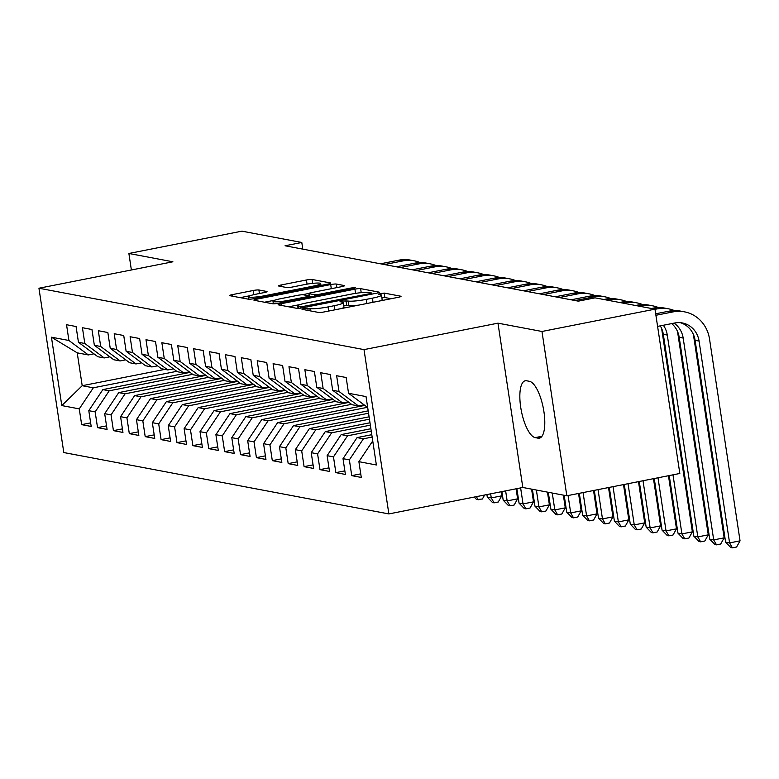 <?xml version="1.0" encoding="UTF-8"?>
<svg xmlns="http://www.w3.org/2000/svg" width="779" height="779" viewBox="0 0 779 779"><rect width="100%" height="100%" fill="white"/><g stroke="black" fill="none" stroke-linecap="round" stroke-linejoin="round"><path stroke-width="1.17" d="M303.8 308.542L302.018 309.312L318.592 312.437A4.44 0.555 -8.6 0 0 324.259 311.921L398.205 297.325A4.44 0.555 -8.6 0 0 401.039 296.361A4.44 0.555 -8.6 0 0 400.757 296.215L384.183 293.089L378.234 294.121L380.58 294.628A14.217 1.782 -8.6 0 1 381.496 295.095A14.217 1.782 -8.6 0 1 372.42 298.162L366.257 299.379A14.217 1.782 -8.6 0 1 348.125 301.035L342.01 300.996L340.024 301.668L342.371 302.174A14.217 1.782 -8.6 0 1 343.286 302.642A14.217 1.782 -8.6 0 1 334.21 305.709L328.056 306.926A14.217 1.782 -8.6 0 1 309.915 308.581L303.8 308.542M258.891 289.983A4.44 0.555 -8.6 0 0 253.224 290.499L232.473 294.598A4.44 0.555 -8.6 0 0 229.639 295.553A4.44 0.555 -8.6 0 0 229.932 295.699L248.335 299.175A4.44 0.555 -8.6 0 0 254.003 298.659L327.949 284.053A4.44 0.555 -8.6 0 0 330.783 283.098A4.44 0.555 -8.6 0 0 330.5 282.952L312.097 279.476A4.44 0.555 -8.6 0 0 306.429 279.992L281.365 284.939A4.44 0.555 -8.6 0 0 278.531 285.903A4.44 0.555 -8.6 0 0 278.824 286.049L286.691 287.539A4.44 0.555 -8.6 0 0 292.368 287.023L304.793 284.559A11.889 1.49 -8.6 0 1 320.714 283.575A11.889 1.49 -8.6 0 1 313.139 286.136L264.451 295.757A11.889 1.49 -8.6 0 1 248.52 296.741A11.889 1.49 -8.6 0 1 256.106 294.18L264.217 292.573A4.44 0.555 -8.6 0 0 267.051 291.619A4.44 0.555 -8.6 0 0 266.769 291.473L258.891 289.983L259.426 293.517M285.046 245.775L578.339 301.152L595.088 297.851L654.983 309.156L541.97 331.474L497.966 323.168L364.017 349.615L38.95 288.23L172.889 261.783L128.886 253.477L241.899 231.159L301.794 242.473L285.046 245.775M280.976 303.752A4.44 0.555 -8.6 0 0 278.142 304.716A4.44 0.555 -8.6 0 0 278.434 304.862L296.828 308.338A4.44 0.555 -8.6 0 0 302.505 307.812L376.452 293.216A4.44 0.555 -8.6 0 0 379.285 292.252A4.44 0.555 -8.6 0 0 379.003 292.106L360.599 288.629A4.44 0.555 -8.6 0 0 354.932 289.155L280.976 303.752L281.229 305.387M272.582 303.752L254.178 300.275A4.44 0.555 -8.6 0 1 253.896 300.129A4.44 0.555 -8.6 0 1 256.729 299.175L330.686 284.569A4.44 0.555 -8.6 0 1 336.353 284.053L344.221 285.542A4.44 0.555 -8.6 0 1 344.513 285.689A4.44 0.555 -8.6 0 1 341.679 286.653L311.688 292.573A4.44 0.555 -8.6 0 0 308.854 293.527A4.44 0.555 -8.6 0 0 309.136 293.673L314.356 294.666A4.44 0.555 -8.6 0 0 320.023 294.141L351.251 287.977L355.419 287.724L353.432 288.396L278.249 303.235A4.44 0.555 -8.6 0 1 272.582 303.752M364.017 349.615L388.867 513.926L63.8 452.55L38.95 288.23M360.745 473.866L351.748 475.638L361.281 477.439L358.895 461.674L376.374 464.975L366.033 396.579L348.554 393.288L346.168 377.513L336.635 375.721L339.021 391.486L332.662 390.279L330.286 374.514L320.753 372.722L323.129 388.487L316.78 387.28L314.395 371.515L304.862 369.713L307.247 385.488L300.889 384.281L298.503 368.516L288.97 366.714L291.356 382.479L284.997 381.282L282.621 365.517L273.088 363.715L275.464 379.48L269.115 378.282L266.73 362.517L257.197 360.716L259.582 376.481L253.224 375.283L250.838 359.518L241.305 357.717L243.691 373.482L237.342 372.284L234.956 356.519L225.423 354.718L227.809 370.483L221.45 369.285L219.065 353.52L209.532 351.719L211.917 367.484L205.559 366.286L203.173 350.521L193.64 348.719L196.026 364.484L189.677 363.287L187.291 347.522L177.758 345.72L180.144 361.485L173.785 360.288L171.399 344.522L161.866 342.721L164.252 358.486L157.894 357.288L155.508 341.523L145.985 339.722L148.361 355.487L142.012 354.289L139.626 338.524L130.093 336.723L132.479 352.488L126.12 351.29L123.734 335.515L114.201 333.724L116.587 349.489L110.228 348.281L107.853 332.516L98.32 330.724L100.695 346.489L94.347 345.282L91.961 329.517L82.428 327.716L84.814 343.49L78.455 342.283L76.069 326.518L66.536 324.716L68.922 340.481L88.348 354.942L77.228 352.848L82.204 385.712L93.324 387.806L176.775 371.33M351.748 475.638L349.362 459.873L343.013 458.675L357.064 437.603L371.797 434.692M344.854 470.867L335.856 472.639L345.389 474.44L343.013 458.675M335.856 472.639L333.48 456.874L327.122 455.676L341.173 434.604L370.892 428.732M328.962 467.867L319.974 469.64L329.507 471.441L327.122 455.676M319.974 469.64L317.589 453.875L311.23 452.677L325.291 431.605L369.996 422.783M313.08 464.868L304.083 466.64L313.616 468.442L311.23 452.677M304.083 466.64L301.697 450.875L295.348 449.678L309.399 428.606L369.09 416.823M297.188 461.869L288.201 463.641L297.734 465.443L295.348 449.678M288.201 463.641L285.815 447.876L279.457 446.679L293.517 425.607L368.194 410.864M281.297 458.86L272.309 460.642L281.842 462.444L279.457 446.679M272.309 460.642L269.923 444.877L263.565 443.679L277.626 422.608L364.825 405.392M265.415 455.861L256.418 457.643L265.951 459.444L263.565 443.679M256.418 457.643L254.032 441.878L247.683 440.671L261.734 419.608L348.934 402.392M249.523 452.862L240.536 454.644L250.069 456.445L247.683 440.671M240.536 454.644L238.15 438.879L231.791 437.671L245.852 416.609L333.042 399.393M233.632 449.863L224.644 451.645L234.177 453.436L231.791 437.671M224.644 451.645L222.258 435.88L215.9 434.672L229.961 413.61L317.16 396.384M217.75 446.864L208.753 448.646L218.286 450.437L215.9 434.672M208.753 448.646L206.367 432.871L200.018 431.673L214.069 410.601L301.269 393.385M201.858 443.864L192.871 445.637L202.404 447.438L200.018 431.673M192.871 445.637L190.485 429.872L184.126 428.674L198.187 407.602L285.377 390.386M185.977 440.865L176.979 442.638L186.512 444.439L184.126 428.674M176.979 442.638L174.593 426.873L168.245 425.675L182.296 404.603L269.495 387.387M170.085 437.866L161.087 439.638L170.62 441.44L168.245 425.675M161.087 439.638L158.712 423.873L152.353 422.676L166.404 401.604L253.603 384.388M154.193 434.867L145.206 436.639L154.739 438.441L152.353 422.676M145.206 436.639L142.82 420.874L136.461 419.677L150.522 398.605L237.712 381.389M138.311 431.868L129.314 433.64L138.847 435.442L136.461 419.677M129.314 433.64L126.928 417.875L120.579 416.677L134.631 395.605L221.83 378.39M122.42 428.869L113.422 430.641L122.955 432.442L120.579 416.677M113.422 430.641L111.046 414.876L104.688 413.678L118.739 392.606L205.938 375.39M106.528 425.87L97.541 427.642L107.074 429.443L104.688 413.678M97.541 427.642L95.155 411.877L88.796 410.679L102.857 389.607L190.057 372.391M90.646 422.87L81.649 424.643L91.182 426.444L88.796 410.679M81.649 424.643L79.263 408.878L61.794 405.577L51.443 337.19L68.922 340.481M109.858 356.831L104.24 357.941L97.881 356.743L78.455 342.283M84.814 343.49L104.24 357.941M164.856 369.392L82.204 385.712L61.794 405.577M79.263 408.878L93.324 387.806M125.75 359.83L120.132 360.94L113.773 359.742L94.347 345.282M100.695 346.489L120.132 360.94M102.857 389.607L109.216 390.805L192.656 374.329M95.155 411.877L109.216 390.805M141.642 362.829L136.013 363.939L129.665 362.741L110.228 348.281M116.587 349.489L136.013 363.939M118.739 392.606L125.098 393.804L208.548 377.328M111.046 414.876L125.098 393.804M157.524 365.838L151.905 366.948L145.546 365.74L126.12 351.29M132.479 352.488L151.905 366.948M134.631 395.605L140.989 396.803L224.44 380.327M126.928 417.875L140.989 396.803M173.415 368.837L167.797 369.947L161.438 368.74L142.012 354.289M148.361 355.487L167.797 369.947M150.522 398.605L156.871 399.802L240.322 383.326M142.82 420.874L156.871 399.802M189.307 371.836L183.678 372.946L177.33 371.739L157.894 357.288M164.252 358.486L183.678 372.946M166.404 401.604L172.763 402.811L256.213 386.326M158.712 423.873L172.763 402.811M205.189 374.835L199.57 375.945L193.211 374.748L173.785 360.288M180.144 361.485L199.57 375.945M182.296 404.603L188.654 405.81L272.095 389.325M174.593 426.873L188.654 405.81M221.08 377.834L215.462 378.945L209.103 377.747L189.677 363.287M196.026 364.484L215.462 378.945M198.187 407.602L204.536 408.809L287.987 392.334M190.485 429.872L204.536 408.809M236.972 380.834L231.344 381.944L224.995 380.746L205.559 366.286M211.917 367.484L231.344 381.944M214.069 410.601L220.428 411.809L303.878 395.333M206.367 432.871L220.428 411.809M252.854 383.833L247.235 384.943L240.877 383.745L221.45 369.285M227.809 370.483L247.235 384.943M229.961 413.61L236.319 414.808L319.76 398.332M222.258 435.88L236.319 414.808M268.745 386.832L263.117 387.942L256.768 386.744L237.342 372.284M243.691 373.482L263.117 387.942M245.852 416.609L252.201 417.807L335.652 401.331M238.15 438.879L252.201 417.807M284.637 389.831L279.009 390.941L272.65 389.743L253.224 375.283M259.582 376.481L279.009 390.941M261.734 419.608L268.093 420.806L351.543 404.33M254.032 441.878L268.093 420.806M300.519 392.83L294.9 393.94L288.542 392.743L269.115 378.282M275.464 379.48L294.9 393.94M277.626 422.608L283.984 423.805L367.425 407.329M269.923 444.877L283.984 423.805M316.41 395.829L310.782 396.939L304.433 395.742L284.997 381.282M291.356 382.479L310.782 396.939M293.517 425.607L299.866 426.804L368.555 413.24M285.815 447.876L299.866 426.804M332.292 398.829L326.674 399.939L320.315 398.741L300.889 384.281M307.247 385.488L326.674 399.939M309.399 428.606L315.758 429.804L369.45 419.199M301.697 450.875L315.758 429.804M348.184 401.828L342.565 402.938L336.207 401.74L316.78 387.28M323.129 388.487L342.565 402.938M325.291 431.605L331.64 432.803L370.356 425.159M317.589 453.875L331.64 432.803M364.075 404.827L358.447 405.937L352.098 404.739L332.662 390.279M339.021 391.486L358.447 405.937M341.173 434.604L347.531 435.802L371.252 431.118M333.48 456.874L347.531 435.802M348.554 393.288L367.688 407.514M357.064 437.603L363.423 438.801L372.158 437.077M349.362 459.873L363.423 438.801M302.797 249.134L301.794 242.473M128.886 253.477L131.378 269.982M497.966 323.168L522.816 487.479L566.82 495.785L541.97 331.474M566.82 495.785L679.833 473.476L654.983 309.156M522.816 487.479L388.867 513.926M93.977 353.832L88.348 354.942M77.228 352.848L51.443 337.19M358.895 461.674L372.742 440.924M538.046 438.158A28.969 9.689 -101.2 0 0 539.35 438.158A28.969 9.689 -101.2 0 0 543.606 409.754A28.969 9.689 -101.2 0 0 529.447 381.311L526.585 380.765A28.969 9.689 -101.2 0 0 525.27 380.765A28.969 9.689 -101.2 0 0 521.024 409.17A28.969 9.689 -101.2 0 0 535.183 437.613L538.046 438.158L540.568 437.652M341.368 308.542A14.217 1.782 -8.6 0 0 343.958 307.082L343.286 302.642M358.759 305.115A14.217 1.782 -8.6 0 1 348.797 305.475L343.675 305.261M379.577 301.006A14.217 1.782 -8.6 0 0 382.168 299.535L381.496 295.095M391.146 298.717L384.855 297.529L381.885 297.714M300.285 304.511L288.707 306.799M300.869 306.877L369.752 293.693L371.739 293.021L369.275 292.495A14.217 1.782 -8.6 0 0 351.134 294.15L306.76 302.904A14.217 1.782 -8.6 0 0 297.695 305.981A14.217 1.782 -8.6 0 0 298.61 306.449L300.869 306.877L301.054 308.065M264.461 302.223L274.773 300.188M302.213 294.764L308.873 293.449M280.567 298.717A11.889 1.49 -8.6 0 0 272.981 301.278A11.889 1.49 -8.6 0 0 288.902 300.295L306.059 296.906A4.44 0.555 -8.6 0 0 308.893 295.942A4.44 0.555 -8.6 0 0 308.611 295.796L303.382 294.813A4.44 0.555 -8.6 0 0 297.714 295.329L280.567 298.717M250.322 295.65L240.214 297.646M680.33 322.681A22.64 21.14 -79.3 0 1 695.092 340.316L725.609 542.155L729.582 542.905L740.05 540.84L709.523 339.001A33.955 31.715 100.7 0 0 684.429 311.834A33.955 31.715 100.7 0 0 673.095 311.892L655.908 315.281M684.429 311.834L680.457 311.084A33.955 31.715 100.7 0 0 669.122 311.142L655.684 313.791M657.593 326.391L674.77 322.993A22.64 21.14 -79.3 0 1 682.336 322.954A22.64 21.14 -79.3 0 1 699.065 341.066L729.582 542.905L732.406 547.841L730.819 547.54L725.609 542.155M740.05 540.84L736.593 547.014L732.406 547.841M674.38 310.578A33.955 31.715 100.7 0 0 668.548 308.835A33.955 31.715 100.7 0 0 657.203 308.893L655.012 309.321M668.548 308.835L664.575 308.085A33.955 31.715 100.7 0 0 653.23 308.143L651.458 308.494M674.049 323.139A22.64 21.14 -79.3 0 1 683.173 338.067L713.7 539.905L724.158 537.841L693.631 336.002A33.955 31.715 100.7 0 0 693.349 334.337M671.683 323.606A22.64 21.14 -79.3 0 1 679.2 337.317L709.727 539.156L713.7 539.905L716.514 544.842L714.927 544.54L709.727 539.156M724.158 537.841L720.702 544.015L716.514 544.842M658.498 307.578A33.955 31.715 100.7 0 0 652.656 305.835A33.955 31.715 100.7 0 0 641.321 305.894L639.54 306.244M652.656 305.835L648.683 305.086A33.955 31.715 100.7 0 0 637.349 305.144L635.567 305.495M663.348 325.252A22.64 21.14 -79.3 0 1 667.282 335.067L697.809 536.906L708.277 534.842L677.749 333.003A33.955 31.715 100.7 0 0 677.457 331.338M660.271 325.856A22.64 21.14 -79.3 0 1 663.309 334.318L693.836 536.156L697.809 536.906L700.633 541.833L699.045 541.541L693.836 536.156M708.277 534.842L704.82 541.015L700.633 541.833M642.607 304.579A33.955 31.715 100.7 0 0 636.764 302.836A33.955 31.715 100.7 0 0 625.43 302.895L623.658 303.245M636.764 302.836L632.791 302.086A33.955 31.715 100.7 0 0 621.457 302.145L619.685 302.495M669.239 475.57L677.954 533.157L681.917 533.907L692.385 531.843L661.858 330.004A33.955 31.715 100.7 0 0 661.566 328.339M672.988 474.83L681.917 533.907L684.741 538.834L683.154 538.542L677.954 533.157M692.385 531.843L688.928 538.007L684.741 538.834M626.725 301.58A33.955 31.715 100.7 0 0 620.882 299.837A33.955 31.715 100.7 0 0 609.538 299.896L607.766 300.246M620.882 299.837L616.91 299.087A33.955 31.715 100.7 0 0 605.565 299.146L603.793 299.496M654.253 478.53L662.062 530.158L666.035 530.908L676.493 528.844L668.46 475.716M658.002 477.79L666.035 530.908L668.849 535.835L667.262 535.533L662.062 530.158M676.493 528.844L673.037 535.007L668.849 535.835M610.833 298.581A33.955 31.715 100.7 0 0 604.991 296.838A33.955 31.715 100.7 0 0 593.656 296.896L575.136 300.548M604.991 296.838L601.018 296.088A33.955 31.715 100.7 0 0 589.684 296.147L571.163 299.798M639.267 481.48L646.171 527.159L650.144 527.909L660.611 525.844L653.474 478.676M643.016 480.74L650.144 527.909L652.968 532.836L651.38 532.534L646.171 527.159M660.611 525.844L657.155 532.008L652.968 532.836M594.942 295.572A33.955 31.715 100.7 0 0 589.099 293.839A33.955 31.715 100.7 0 0 577.765 293.897L559.244 297.549M589.099 293.839L585.126 293.089A33.955 31.715 100.7 0 0 573.792 293.147L555.271 296.799M624.281 484.441L630.289 524.16L634.262 524.91L644.72 522.845L638.488 481.636M628.03 483.701L634.262 524.91L637.076 529.837L635.489 529.535L630.289 524.16M644.72 522.845L641.263 529.009L637.076 529.837M579.06 292.573A33.955 31.715 100.7 0 0 573.217 290.84A33.955 31.715 100.7 0 0 561.873 290.888L543.362 294.55M573.217 290.84L569.245 290.09A33.955 31.715 100.7 0 0 557.91 290.139L539.389 293.8M609.295 487.401L614.397 521.161L618.37 521.911L628.838 519.846L623.502 484.596M613.034 486.661L618.37 521.911L621.194 526.838L619.597 526.536L614.397 521.161M628.838 519.846L625.371 526.01L621.194 526.838M563.168 289.574A33.955 31.715 100.7 0 0 557.326 287.841A33.955 31.715 100.7 0 0 545.991 287.889L527.471 291.55M557.326 287.841L553.353 287.091A33.955 31.715 100.7 0 0 542.018 287.139L523.498 290.801M594.309 490.361L598.506 518.162L602.479 518.911L612.946 516.847L608.516 487.557M598.048 489.621L602.479 518.911L605.302 523.839L603.715 523.537L598.506 518.162M612.946 516.847L609.49 523.011L605.302 523.839M547.277 286.575A33.955 31.715 100.7 0 0 541.434 284.832A33.955 31.715 100.7 0 0 530.1 284.89L511.579 288.551M541.434 284.832L537.471 284.082A33.955 31.715 100.7 0 0 526.127 284.14L507.616 287.802M579.323 493.321L582.624 515.162L586.597 515.912L597.055 513.848L593.53 490.517M583.062 492.581L586.597 515.912L589.411 520.839L587.824 520.538L582.624 515.162M597.055 513.848L593.598 520.012L589.411 520.839M531.395 283.575A33.955 31.715 100.7 0 0 525.552 281.832A33.955 31.715 100.7 0 0 514.218 281.891L495.697 285.552M525.552 281.832L521.579 281.083A33.955 31.715 100.7 0 0 510.245 281.141L491.724 284.802M564.181 495.288L566.732 512.163L570.705 512.913L581.173 510.849L578.544 493.477M568.076 495.541L570.705 512.913L573.529 517.84L571.932 517.538L566.732 512.163M581.173 510.849L577.716 517.013L573.529 517.84M515.503 280.576A33.955 31.715 100.7 0 0 509.661 278.833A33.955 31.715 100.7 0 0 498.326 278.892L479.806 282.553M509.661 278.833L505.688 278.084A33.955 31.715 100.7 0 0 494.353 278.142L475.833 281.803M548.289 492.289L550.841 509.164L554.814 509.914L565.281 507.84L563.363 495.132M552.262 493.039L554.814 509.914L557.637 514.841L556.05 514.539L550.841 509.164M565.281 507.84L561.825 514.013L557.637 514.841M499.612 277.577A33.955 31.715 100.7 0 0 493.779 275.834A33.955 31.715 100.7 0 0 482.435 275.893L463.924 279.554M493.779 275.834L489.806 275.084A33.955 31.715 100.7 0 0 478.462 275.143L459.951 278.804M532.408 489.29L534.959 506.165L538.932 506.915L549.39 504.841L547.471 492.133M536.38 490.04L538.932 506.915L541.746 511.842L540.159 511.54L534.959 506.165M549.39 504.841L545.933 511.014L541.746 511.842M483.73 274.578A33.955 31.715 100.7 0 0 477.887 272.835A33.955 31.715 100.7 0 0 466.553 272.893L448.032 276.555M477.887 272.835L473.914 272.085A33.955 31.715 100.7 0 0 462.58 272.144L444.059 275.805M516.876 488.647L519.067 503.166L523.04 503.916L533.508 501.842L531.58 489.134M520.625 487.917L523.04 503.916L525.864 508.843L524.277 508.541L519.067 503.166M533.508 501.842L530.051 508.015L525.864 508.843M467.838 271.579A33.955 31.715 100.7 0 0 461.996 269.836A33.955 31.715 100.7 0 0 450.661 269.894L432.141 273.546M461.996 269.836L458.023 269.086A33.955 31.715 100.7 0 0 446.688 269.144L428.168 272.796M501.89 491.607L503.185 500.157L507.148 500.907L517.616 498.842L516.097 488.803M505.629 490.867L507.148 500.907L509.972 505.844L508.385 505.542L503.185 500.157M517.616 498.842L514.159 505.016L509.972 505.844M451.956 268.58A33.955 31.715 100.7 0 0 446.114 266.837A33.955 31.715 100.7 0 0 434.77 266.895L416.259 270.547M446.114 266.837L442.141 266.087A33.955 31.715 100.7 0 0 430.797 266.145L412.286 269.797M486.904 494.568L487.294 497.158L491.267 497.908L501.725 495.843L501.111 491.763M490.643 493.828L491.267 497.908L494.081 502.844L492.494 502.543L487.294 497.158M501.725 495.843L498.268 502.017L494.081 502.844M436.065 265.581A33.955 31.715 100.7 0 0 430.222 263.838A33.955 31.715 100.7 0 0 418.888 263.896L400.367 267.548M430.222 263.838L426.249 263.088A33.955 31.715 100.7 0 0 414.915 263.146L396.394 266.798M484.626 495.016L482.386 499.018L476.612 499.543L474.226 497.07M478.199 499.836L476.368 496.651M420.173 262.581A33.955 31.715 100.7 0 0 414.331 260.838A33.955 31.715 100.7 0 0 402.996 260.897L384.475 264.548M414.331 260.838L410.358 260.089A33.955 31.715 100.7 0 0 399.023 260.147L380.503 263.799M310.256 310.87L309.915 308.581M328.68 311.055L328.056 306.926M334.834 309.838L334.21 305.709M346.655 305.076L345.983 300.636M348.797 305.475L348.125 301.035M366.88 303.508L366.257 299.379M373.044 302.291L372.42 298.162M384.855 297.529L384.183 293.089M308.114 310.461L307.773 308.172M355.575 293.371L354.932 289.155M361.213 292.651L360.599 288.629M304.959 307.335L304.832 306.507M369.879 294.511L369.752 293.693M298.893 308.328L298.61 306.449M256.973 300.811L256.729 299.175M331.309 288.697L330.686 284.569M336.888 287.597L336.353 284.053M309.643 297.042L309.136 293.673M314.57 296.069L314.356 294.666M320.15 294.968L320.023 294.141M351.378 288.795L351.251 287.977M289.028 301.113L288.902 300.295M306.186 297.724L306.059 296.906M264.578 296.575L264.451 295.757M313.255 286.954L313.139 286.136M281.618 286.575L281.365 284.939M307.062 284.15L306.429 279.992M312.691 283.371L312.097 279.476M232.726 296.224L232.473 294.598M253.857 294.657L253.224 290.499M541.95 436.279L535.183 437.613M673.095 311.892L669.122 311.142M699.065 341.066L695.092 340.316M657.203 308.893L653.23 308.143M683.173 338.067L679.2 337.317M641.321 305.894L637.349 305.144M667.282 335.067L663.309 334.318M625.43 302.895L621.457 302.145M609.538 299.896L605.565 299.146M593.656 296.896L589.684 296.147M577.765 293.897L573.792 293.147M561.873 290.888L557.91 290.139M545.991 287.889L542.018 287.139M530.1 284.89L526.127 284.14M514.218 281.891L510.245 281.141M498.326 278.892L494.353 278.142M482.435 275.893L478.462 275.143M466.553 272.893L462.58 272.144M450.661 269.894L446.688 269.144M434.77 266.895L430.797 266.145M418.888 263.896L414.915 263.146M402.996 260.897L399.023 260.147M371.904 294.111L371.739 293.021M298.055 308.377L297.695 305.981M309.39 297.091L308.854 293.527M273.361 303.81L272.981 301.278M309.078 297.15L308.893 295.942M248.9 299.224L248.52 296.741M320.997 285.426L320.714 283.575"/></g></svg>
